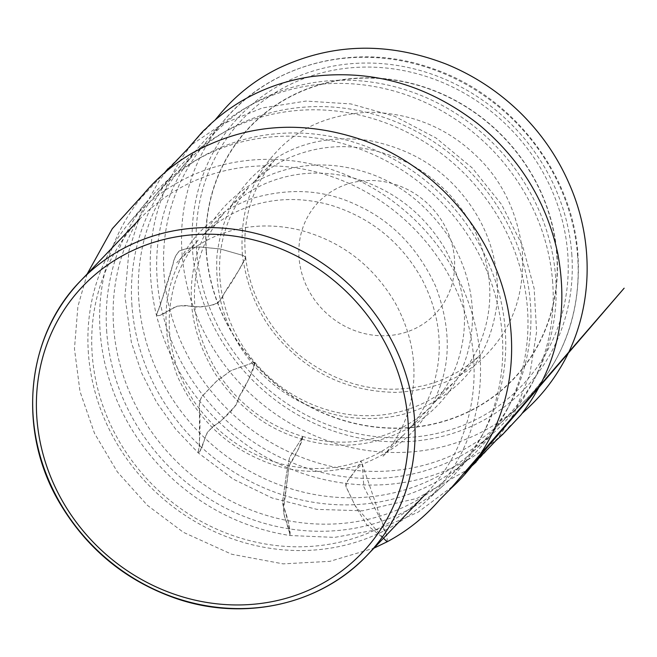 <?xml version="1.0" encoding="UTF-8"?>
<svg xmlns="http://www.w3.org/2000/svg" width="657" height="657" viewBox="0 0 657 657"><rect width="100%" height="100%" fill="white"/><g stroke="black" fill="none" stroke-linecap="round" stroke-linejoin="round"><path stroke-width="0.49" stroke-dasharray="3.29 2.46" d="M454.463 258.694A80.852 74.594 -136.3 0 0 371.049 180.494A80.852 74.594 -136.3 0 0 299.034 257.569A80.852 74.594 -136.3 0 0 382.448 335.776A80.852 74.594 -136.3 0 0 454.463 258.694M473.607 357.679A198.381 183.016 -136.3 0 0 343.915 181.225A198.381 183.016 -136.3 0 0 139.506 219.233A198.381 183.016 -136.3 0 0 92.226 354.928A198.381 183.016 -136.3 0 0 221.918 531.39A198.381 183.016 -136.3 0 0 426.327 493.374A198.381 183.016 -136.3 0 0 473.607 357.679M196.615 251.105A193.051 178.096 -136.3 0 0 395.793 437.833A193.051 178.096 -136.3 0 0 567.747 253.791A193.051 178.096 -136.3 0 0 368.569 67.071A193.051 178.096 -136.3 0 0 196.615 251.105M555.65 277.213A203.695 187.918 -136.3 0 0 251.886 104.323A203.695 187.918 -136.3 0 0 204.294 144.409A203.695 187.918 -136.3 0 0 230.024 411.652A203.695 187.918 -136.3 0 0 498.146 425.268A203.695 187.918 -136.3 0 0 536.046 375.919A203.695 187.918 -136.3 0 0 555.65 277.213M552.677 282.387A205.723 189.791 -136.3 0 0 245.882 107.764A205.723 189.791 -136.3 0 0 198.151 147.858A205.723 189.791 -136.3 0 0 157.187 279.529A205.723 189.791 -136.3 0 0 285.713 459.941A205.723 189.791 -136.3 0 0 494.984 431.567A205.723 189.791 -136.3 0 0 532.876 382.07A205.723 189.791 -136.3 0 0 552.677 282.387M131.975 305.916A205.723 189.791 43.7 0 1 172.931 174.236A205.723 189.791 43.7 0 1 220.662 134.151A205.723 189.791 43.7 0 1 460.853 170.138A205.723 189.791 43.7 0 1 507.664 408.457A205.723 189.791 43.7 0 1 469.771 457.945A205.723 189.791 43.7 0 1 260.492 486.328A205.723 189.791 43.7 0 1 131.975 305.916M138.849 300.775A203.695 187.918 43.7 0 1 179.41 170.401A203.695 187.918 43.7 0 1 226.665 130.702A203.695 187.918 43.7 0 1 464.483 166.336A203.695 187.918 43.7 0 1 510.834 402.298A203.695 187.918 43.7 0 1 473.311 451.31A203.695 187.918 43.7 0 1 266.11 479.405A203.695 187.918 43.7 0 1 138.849 300.775M106.754 332.294A205.723 189.791 43.7 0 1 147.718 200.623A205.723 189.791 43.7 0 1 195.449 160.53A205.723 189.791 43.7 0 1 435.632 196.525A205.723 189.791 43.7 0 1 482.443 434.835A205.723 189.791 43.7 0 1 444.551 484.332A205.723 189.791 43.7 0 1 235.28 512.706A205.723 189.791 43.7 0 1 106.754 332.294M113.636 327.153A203.695 187.918 43.7 0 1 154.19 196.78A203.695 187.918 43.7 0 1 201.453 157.089A203.695 187.918 43.7 0 1 439.27 192.723A203.695 187.918 43.7 0 1 485.613 428.684A203.695 187.918 43.7 0 1 448.099 477.688A203.695 187.918 43.7 0 1 240.889 505.783A203.695 187.918 43.7 0 1 113.636 327.153M88.416 353.54A203.695 187.918 43.7 0 1 128.977 223.158A203.695 187.918 43.7 0 1 414.05 219.101A203.695 187.918 43.7 0 1 422.878 504.075A203.695 187.918 43.7 0 1 215.677 532.17A203.695 187.918 43.7 0 1 88.416 353.54M242.433 255.277L220.317 248.97L200.861 247.032C193.322 246.975 186.103 248.313 179.205 251.056C175.904 254.727 173.859 258.94 173.062 263.703L160.012 305.834C160.086 309.266 152.876 316.206 159.24 315.606L177.119 306.178C183.952 305.612 190.333 305.891 196.271 307.024C203.801 307.065 211.02 305.719 217.927 302.984C221.122 298.919 223.364 295.42 224.661 292.496L241.801 265.584C241.891 262.734 249.496 257.281 242.433 255.277C248.067 295.256 264.36 327.317 291.322 351.479C320.271 378.235 355.371 391.868 396.614 392.377C436.404 389.971 467.382 376.264 489.531 351.265C514.135 324.476 525.033 290.493 522.225 249.315C516.591 209.337 500.289 177.275 473.327 153.114C444.378 126.358 409.286 112.725 368.043 112.216C328.245 114.63 297.276 128.329 275.119 153.327C250.514 180.117 239.624 214.1 242.433 255.277L220.35 249.003L200.935 247.081C193.413 247.032 186.202 248.379 179.304 251.13C176.002 254.793 173.941 259.006 173.144 263.769C167.855 282.576 162.279 299.732 156.415 315.229C159.873 317.405 168.036 310.646 172.577 308.158C178.975 305.341 185.315 304.799 191.581 306.54C197.913 307.065 204.984 306.589 212.786 305.103C219.569 301.859 223.035 298.409 223.175 294.755C231.198 283.873 238.68 271.316 245.636 257.092L242.433 255.277M252.033 363.116L231.157 370.507L216.687 381.003L201.683 396.697C199.662 400.926 198.915 404.893 199.441 408.588L199.465 444.773C200.106 446.941 196.213 455.835 199.991 451.228L207.366 432.314C211.924 427.666 216.432 423.896 220.892 421.014L235.888 405.303L239.986 395.005L249.044 378.662L253.011 369.965C252.871 368.216 258.045 360.406 252.033 363.116C275.16 391.342 306.219 409.27 345.204 416.908C386.275 422.467 421.392 413.672 450.562 390.529C477.122 369.677 492.668 340.08 497.218 301.727C499.501 261.125 487.814 225.31 462.158 194.283C439.024 166.049 407.964 148.121 368.979 140.491C327.917 134.931 292.792 143.719 263.621 166.87C237.062 187.713 221.516 217.319 216.974 255.672C214.683 296.274 226.369 332.089 252.033 363.116L231.198 370.515L216.753 381.019L201.765 396.721C199.744 400.951 198.997 404.917 199.514 408.605C200.41 424.792 200.007 439.566 198.299 452.936C201.091 451.704 203.842 441.898 205.312 436.782C208.507 430.343 212.696 425.851 217.886 423.322C222.395 419.7 227.256 415.167 232.479 409.73C236.824 403.529 238.967 399.325 238.902 397.124C245.784 386.653 251.097 375.073 254.842 362.368L252.033 363.116M301.391 438.999L289.54 457.42L286.206 475.676L283.151 497.489C282.453 501.447 282.551 504.436 283.454 506.44L288.3 522.11L289.951 529.871C290.271 530.626 290.065 539.266 289.515 532.728L283.274 511.819L288.382 471.578C288.62 467.546 289.351 464.68 290.575 462.963L298.409 449.035L301.563 441.939C301.908 441.282 303.821 432.873 301.391 438.999C339.373 450.193 375.747 446.251 410.494 427.181C442.317 406.946 461.871 380.001 469.147 346.354C477.343 309.283 470.445 272.614 448.444 236.339C425.506 202.898 396.795 181.184 362.327 171.198C324.344 160.004 287.98 163.946 253.224 183.016C221.401 203.251 201.855 230.196 194.579 263.843C186.374 300.914 193.273 337.583 215.274 373.858C238.22 407.299 266.923 429.013 301.391 438.999L302.548 436.42C300.167 445.988 295.88 455.424 289.688 464.729C289.064 465.575 288.382 469.648 287.626 476.957L284.736 497.801C283.068 503.336 283.019 509.733 284.596 516.977C287.093 522.479 290.082 532.679 289.844 535.512C289.663 526.232 287.552 516.533 283.512 506.432C282.617 504.42 282.518 501.439 283.224 497.472L286.263 475.66L289.573 457.412L301.391 438.999M387.096 541.803C387.548 536.909 386.349 532.778 383.524 529.427C384.017 529.558 383.68 527.448 382.514 523.095L363.847 486.788L362.286 464.212C399.653 449.528 424.874 425.449 437.94 391.983C451.039 360.767 450.316 325.634 435.772 286.567C417.967 248.026 391.687 220.875 356.94 205.115C324.451 189.503 289.129 187.393 250.974 198.784C213.599 213.476 188.378 237.555 175.312 271.021C162.213 302.228 162.944 337.37 177.489 376.428C195.285 414.969 221.565 442.12 256.312 457.888C288.801 473.492 324.123 475.602 362.286 464.212L360.964 460.984C358.196 466.708 353.778 473.27 347.717 480.669C346.001 481.934 345.426 483.954 345.984 486.714L355.683 506.769L366.581 524.598L383.466 538.223L355.215 505.874L345.837 486.172L347.849 480.489L356.11 469.443L362.286 464.212L386.48 535.069M206.421 251.82A182.219 168.102 43.7 0 1 458.028 102.18A182.219 168.102 43.7 0 1 480.283 405.254A182.219 168.102 43.7 0 1 206.421 251.82M206.191 251.803A182.474 168.34 -136.3 0 0 480.431 405.451A182.474 168.34 -136.3 0 0 458.143 101.95A182.474 168.34 -136.3 0 0 206.191 251.803M571.771 253.816A197.24 181.964 43.7 0 1 299.428 415.799A197.24 181.964 43.7 0 1 275.34 87.734A197.24 181.964 43.7 0 1 571.771 253.816M577.643 256.329A205.781 189.84 -136.3 0 0 436.823 70.792A205.781 189.84 -136.3 0 0 222.682 122.161A205.781 189.84 -136.3 0 0 248.675 392.13A205.781 189.84 -136.3 0 0 519.547 405.895A205.781 189.84 -136.3 0 0 577.643 256.329M498.146 425.268L519.547 405.895C561.809 365.957 581.297 315.853 578.012 255.573C573.109 173.358 511.392 94.501 431.493 68.197C356.201 41.276 269.904 63.442 222.682 122.161L204.294 144.409M251.886 104.323L245.882 107.764M536.046 375.919L532.876 382.07M226.665 130.702L220.662 134.151M510.834 402.298L507.664 408.457M473.311 451.31L494.984 431.567M179.41 170.401L198.151 147.858M201.453 157.089L195.449 160.53M485.613 428.684L482.443 434.835M448.099 477.688L469.771 457.945M154.19 196.78L172.931 174.236M422.878 504.075L444.551 484.332M128.977 223.158L147.718 200.623M166.451 171.206L158.961 181.118L140.458 214.215L128.969 250.703L124.937 296.291L131.375 342.404L141.707 373.11L156.555 402.224L175.567 429.046L198.299 452.936L233.145 479.076L272.08 497.981L316.961 509.38L362.508 510.793L416.916 498.441L464.671 471.324L473.147 464.244M254.842 362.368C264.943 374.252 276.556 384.37 289.671 392.722C307.41 403.932 326.389 411.085 346.6 414.197C375.878 418.386 403.012 413.943 428.003 400.852C438.276 395.333 447.433 388.632 455.473 380.756L432.782 404.236C442.793 393.132 450.554 380.493 456.081 366.31C470.387 326.562 466.445 286.969 444.255 247.525C422.492 212.162 391.925 188.912 352.538 177.768C322.406 170.097 293.72 171.879 266.487 183.114C251.508 189.512 238.491 198.332 227.445 209.567L249.274 186.654C237.957 199.851 229.769 215.02 224.71 232.159C211.809 275.028 223.561 326.044 254.842 362.368M360.964 460.984C377.882 454.833 392.558 445.692 404.983 433.579L382.226 457.075C393.699 444.452 402.166 429.867 407.644 413.319C419.067 376.379 415.019 339.751 395.506 303.427C373.34 265.543 341.361 241.07 299.559 229.999C271.004 223.24 243.772 224.981 217.853 235.239C202.019 241.71 188.313 250.859 176.733 262.685L198.792 239.468C188.222 251.787 180.371 265.871 175.247 281.722C163.1 322.833 169.292 362.639 193.815 401.156C215.595 432.873 244.724 453.782 281.188 463.899C308.757 470.946 335.349 469.977 360.964 460.984M87.143 274.018L77.896 306.507L74.455 348.785L80.006 391.531L94.518 433.349L117.332 471.866L147.406 505.348L183.402 532.318L231.74 554.262L283.118 563.87L329.871 561.341L373.973 548.152M302.548 436.42C330.832 444.477 358.246 444.033 384.797 435.082C402.306 428.947 417.458 419.634 430.245 407.151L407.636 430.524C418.024 419.026 425.958 405.87 431.435 391.046C444.395 353.819 441.208 316.493 421.893 279.069C401.378 242.573 371.369 218.05 331.867 205.501C302.828 197.051 274.766 197.568 247.681 207.054C229.991 213.492 214.773 223.208 202.028 236.192L224.218 212.843C214.149 224.522 206.52 237.826 201.329 252.764C188.074 294.533 193.955 335.16 218.97 374.638C239.509 404.926 267.374 425.522 302.548 436.42M164.562 172.807L140.056 199.055C122.793 220.916 110.976 245.636 104.578 273.205C98.065 301.99 97.975 331.276 104.332 361.087C114.967 408.284 138.734 448.468 175.633 481.638C209.082 510.809 247.147 528.762 289.844 535.512L334.627 537.393L377.997 529.542L417.885 512.312L452.418 486.492L449.946 489.366M464.959 473.336L471.726 466.068M476.103 462.076L497.645 438.827L514.234 413.36L529.862 374.112L536.597 331.859L534.149 288.48L522.619 245.907L501.529 204.45L472.194 167.905L436.059 138.011L394.758 116.346L350.838 103.921L305.965 101.071L262.25 107.97L221.787 124.313L192.78 143.924L167.995 168.677M215.135 119.96L207.932 127.244C197.987 136.672 189.265 147.02 181.743 158.296C151.397 205.493 142.955 257.807 156.415 315.229C170.68 369.012 200.935 412.391 247.172 445.364C299.559 482.148 367.115 494.45 425.202 477.68C455.449 469.049 481.745 454.003 504.091 432.544C515.228 419.839 510.193 425.826 509.282 427.025C507.697 428.996 507.598 429.226 508.986 427.707L522.208 413.343M245.636 257.092C250.177 298.426 273.378 335.522 303.378 358.246C341.689 386.456 382.645 395.383 426.253 385.035C447.425 379.294 465.575 369.07 480.686 354.369L457.19 378.67C465.969 369.267 473.106 358.599 478.6 346.641C494.729 309.069 493.473 270.479 474.83 230.87C459.719 201.288 437.447 178.663 408.022 162.985C367.329 143.021 327.539 141.362 288.637 158.008C274.905 164.34 262.915 172.75 252.682 183.237L275.899 158.649C271.226 163.88 266.956 169.629 263.096 175.904C248.42 200.336 242.605 227.404 245.636 257.092"/><path stroke-width="0.99" d="M386.48 535.069L383.466 538.223L387.096 541.803C407.176 531.086 424.693 517.092 439.656 499.813L451.145 488.258C465.312 475.274 477.163 460.475 486.689 443.869C516.386 392.787 519.671 326.447 495.986 268.631C472.638 210.01 422.155 161.285 362.689 140.072C302.483 119.533 245.94 123.713 193.059 152.629C173.891 163.659 157.22 177.702 143.037 194.759L112.306 228.693L87.143 274.018M414.567 419.453A198.381 183.016 43.7 0 1 367.288 555.149A198.381 183.016 43.7 0 1 97.425 550.385A198.381 183.016 43.7 0 1 80.458 281.007A198.381 183.016 43.7 0 1 284.875 243A198.381 183.016 43.7 0 1 414.567 419.453M408.013 420.907A193.043 178.088 -136.3 0 0 117.882 258.357A193.043 178.088 -136.3 0 0 141.46 579.441A193.043 178.088 -136.3 0 0 408.013 420.907M426.327 493.374L367.288 555.149C320.977 604.711 243.665 622.031 175.526 598.281C125.544 580.665 86.929 548.899 59.664 502.966C16.893 431.058 25.631 336.548 80.458 281.007L139.506 219.233M473.147 464.244L496.125 440.42L502.843 434.293L520.779 415.134C556.84 368.183 569.151 314.243 557.719 253.306C546.427 201.74 519.974 158.682 478.362 124.14C427.764 84.819 372.1 68.977 311.352 76.614C271.916 82.618 237.908 98.796 209.312 125.159C203.785 131.055 205.6 128.246 200.878 133.56L188.231 148.252L166.451 171.206M373.973 548.152L387.096 541.803M449.946 489.366L624.15 288.185L464.959 473.336M471.726 466.068L476.103 462.076M167.995 168.677L164.562 172.807M522.208 413.343L526.594 409.327C539.545 397.403 550.566 383.943 559.641 368.963C592.368 315.943 596.121 245.357 569.652 184.831C558.13 157.943 541.861 134.085 520.837 113.259C499.024 91.906 474.149 75.522 446.202 64.09C388.073 41.654 332.278 43.001 278.806 68.139C255.86 79.39 236.2 94.797 219.824 114.375L215.135 119.96"/></g></svg>
